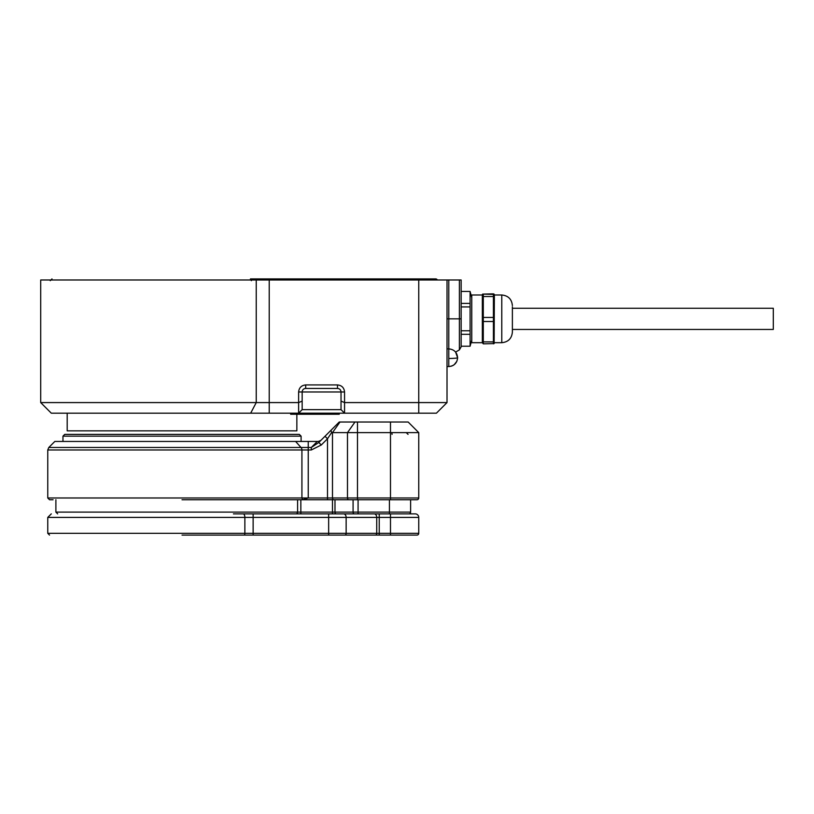 <?xml version="1.0" encoding="UTF-8"?>
<svg xmlns="http://www.w3.org/2000/svg" width="814" height="814" viewBox="0 0 814 814"><rect width="100%" height="100%" fill="white"/><g stroke="black" fill="none" stroke-linecap="round" stroke-linejoin="round"><path stroke-width="1.22" d="M482.346 342.694L482.346 294.994L471.754 294.994L471.754 342.694L482.346 342.694L483.292 343.844L494.129 343.589L494.363 294.994L501.78 294.994L501.78 342.694C508.221 342.063 511.752 338.532 512.382 332.092L512.382 306.837L512.382 308.252L773.3 308.252L773.3 329.446L512.382 329.446L512.382 330.474L512.382 307.224M493.416 343.844L493.416 341.89L483.292 341.89L483.292 317.44L493.416 317.44L493.416 296.51L483.292 296.51L483.292 317.44M493.416 296.51L493.416 294.393L482.59 294.108L493.416 293.844L494.363 294.994M482.346 294.994L482.59 294.108M493.416 294.393L494.129 294.108M493.416 341.89L493.416 321.51L483.292 321.51M512.382 332.092L512.382 330.474M483.292 341.89L483.292 343.844M483.292 294.393L483.292 296.51M493.416 321.51L493.416 317.44M448.789 358.465A8.832 0.753 0 0 0 457.621 357.712C457.092 363.075 454.151 366.015 448.789 366.544L448.789 348.88L447.018 348.88M448.789 366.544L447.018 366.544M67.196 413.186L67.196 430.85L296.856 430.85L296.856 414.245M436.416 413.186L447.018 402.584L447.018 279.985L418.752 279.985L418.752 402.584L447.018 402.584L436.416 413.186L51.302 413.186L40.7 402.584L40.7 279.985L269.22 279.985L269.22 402.584L256.237 402.584L256.237 279.985M40.7 402.584L256.237 402.584L250.671 413.186M459.381 279.985L461.151 279.985L461.151 318.844L459.381 318.844L459.381 349.898L455.596 352.086L457.621 357.712C457.092 352.35 454.151 349.399 448.789 348.88L448.789 318.844L459.381 318.844L459.381 279.985L448.789 279.985L448.789 318.844L447.018 318.844M338.197 413.186L338.197 414.245L290.659 414.245L290.659 413.186M418.752 279.985L269.22 279.985M447.018 279.985L448.789 279.985M461.151 318.844L461.151 346.835L461.151 318.844L461.151 334.3L470.095 334.3L470.095 346.225L461.151 346.225L461.151 334.3M418.752 413.186L418.752 402.584L344.556 402.584L341.025 401.119L341.025 409.646L341.025 391.982L341.025 401.119M344.414 413.176A3.531 3.531 0 0 0 344.556 413.186L344.556 391.982C344.108 387.718 341.748 385.368 337.484 384.92L305.688 384.92C301.424 385.368 299.074 387.718 298.626 391.982L298.626 402.584L269.22 402.584L269.22 413.186M341.025 391.982L302.157 391.982L302.157 409.646A3.531 3.531 0 0 1 302.157 409.798A3.531 3.531 0 0 0 302.157 409.646L298.626 413.186L298.626 402.584L302.157 401.119L302.157 391.982A3.531 3.531 0 0 1 305.688 388.451L337.484 388.451A3.531 3.531 0 0 1 341.025 391.982L344.556 391.982M338.197 414.245L339.255 414.245L339.255 413.186M341.025 409.798A3.531 3.531 0 0 1 341.025 409.646L302.157 409.646L302.157 401.119M344.556 413.186L341.025 409.646M471.754 297.649L470.095 291.463L470.095 303.388L461.151 303.388M461.151 306.919L470.095 306.919L470.095 330.769L461.151 330.769M471.754 340.048L470.095 346.225M470.095 334.3L470.095 330.769M470.095 306.919L470.095 303.388M461.151 291.463L470.095 291.463M378.469 278.917L355.158 278.917L378.469 278.917M437.332 279.985A1.77 1.77 0 0 0 435.714 278.917L250.427 278.917A1.77 0.926 -90 0 1 251.363 280.688M303.235 279.985L303.235 278.917A1.77 1.526 90 0 1 304.629 279.985M341.168 279.985A1.77 1.77 0 0 1 342.786 278.917M276.363 279.985L276.363 278.917A1.77 1.77 0 0 1 277.981 279.985M182.031 499.745L327.493 499.745L182.031 499.745M357.478 499.745L357.478 432.621L418.752 432.621L418.752 497.985A1.77 1.77 0 0 1 416.982 499.745L327.493 499.745L327.493 497.985L308.241 497.985L302.676 499.745L301.923 497.985L47.761 497.985L49.532 499.745L53.063 499.745M348.728 499.745A1.77 1.252 -90 0 1 347.486 497.985L327.493 497.985L327.493 438.777L325 436.273L318.793 442.48L321.286 444.983L311.294 449.979L308.241 449.979L308.241 497.985L301.923 497.985L301.923 449.979A3.531 3.154 -90 0 0 301.007 447.476L48.799 447.476L54.833 441.453L318.355 441.453L320.858 440.415M418.752 497.985L390.486 497.985L390.486 499.745L411.691 499.745L410.622 499.745L410.622 512.108L410.622 499.745M406.278 432.621L408.048 434.381M408.15 422.018L418.752 432.621L408.15 422.018L357.478 422.018L357.478 432.621L332.488 432.621L332.488 497.985A1.77 1.252 90 0 0 333.74 499.745M321.286 444.983L327.493 438.777L331.603 432.621L331.003 430.27L339.255 422.018L354.975 422.018L347.486 432.621L347.486 497.985L390.486 497.985L390.486 422.018M331.603 432.621L332.488 432.621L339.987 422.018M357.478 422.018L354.975 422.018M311.294 449.979L311.294 447.476L308.241 447.476L308.241 449.979L47.761 449.979L47.761 497.985M318.793 442.48L311.294 447.476L317.328 441.453M331.003 430.27L325 436.273M301.099 436.151L62.963 436.151L64.723 434.381L299.328 434.381L301.099 436.151L301.099 441.453M233.435 513.878L250.04 513.878M353.083 499.745L353.083 512.108A1.77 1.252 -90 0 0 354.334 513.878L379.232 513.878L379.232 517.409L390.486 517.409L390.486 535.083L416.982 535.083A1.77 1.77 0 0 0 418.752 533.312L418.752 517.409L390.486 517.409L390.486 513.878L358.079 513.878L358.079 499.745M416.982 535.083A1.77 1.77 0 0 0 418.752 533.312L346.143 533.312L346.143 517.409L376.729 517.409A3.531 2.503 -90 0 0 374.237 513.878L243.213 513.878A3.531 1.659 90 0 1 244.861 517.409L47.761 517.409L51.302 513.878M408.862 513.878A1.77 1.77 0 0 0 410.622 512.108L334.992 512.108A1.77 1.252 90 0 0 336.243 513.878M182.031 535.083L390.486 535.083M415.221 513.878A3.531 3.531 0 0 1 418.752 517.409A3.531 3.531 0 0 0 415.221 513.878L374.237 513.878M344.892 535.083A1.77 1.252 90 0 0 346.143 533.312L253.134 533.312L253.134 513.878L243.213 513.878M302.157 391.982L298.626 391.982M305.688 388.451L305.688 384.92M337.484 388.451L337.484 384.92M291.717 414.245L291.717 413.186M290.496 279.985L290.496 278.917M344.556 279.985L344.556 278.917M418.05 279.985L418.05 278.917M269.017 279.985L269.017 278.917M308.241 441.453L308.241 447.476L301.007 447.476L295.614 441.453M391.87 432.621L392.063 434.381M295.981 513.878A1.77 1.618 -90 0 0 297.598 512.108L55.891 512.108L57.662 513.878M389.428 513.878L389.428 499.745M300.844 513.878L300.844 512.108L297.598 512.108L297.598 499.745M332.488 513.878L332.488 512.108L300.844 512.108L300.844 499.745M334.992 499.745L334.992 512.108L332.488 512.108L332.488 499.745M253.134 535.083L253.134 533.312L47.761 533.312L49.532 535.083M343.65 513.878A3.531 2.503 90 0 1 346.143 517.409L244.861 517.409L244.861 533.312A1.77 0.824 90 0 1 244.037 535.083M375.478 535.083A1.77 1.252 90 0 0 376.729 533.312L376.729 517.409L379.232 517.409L379.232 535.083M328.653 513.878L328.653 535.083M501.78 294.994C508.221 295.624 511.752 299.165 512.382 305.596M494.363 342.694L501.78 342.694M459.381 349.898L461.151 346.835M448.809 366.544L449.338 366.524M450.966 366.269L452.523 365.71M453.062 365.445L453.683 365.069M454.202 364.692L456.858 361.304M457.59 358.363L457.621 357.712M50.244 280.688L52.004 278.917M48.799 447.476L47.761 449.979M62.963 436.151L62.963 441.453M55.891 512.108L55.891 499.745M47.761 517.409L47.761 533.312"/></g></svg>

